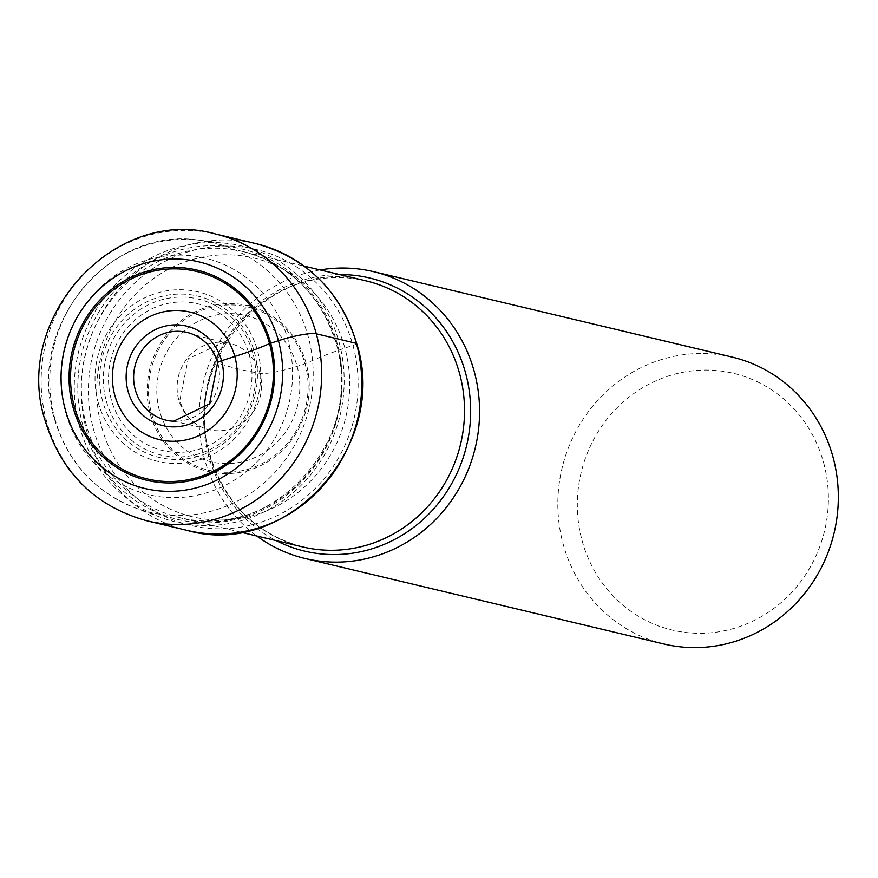 <?xml version="1.0" encoding="UTF-8"?>
<svg xmlns="http://www.w3.org/2000/svg" width="878" height="878" viewBox="0 0 878 878"><rect width="100%" height="100%" fill="white"/><g stroke="black" fill="none" stroke-linecap="round" stroke-linejoin="round"><path stroke-width="0.66" stroke-dasharray="4.39 3.29" d="M101.596 426.785A132.984 126.114 -76.6 0 0 257.891 514.058A132.984 126.114 -76.6 0 0 344.889 348.05A132.984 126.114 -76.6 0 0 188.594 260.777A132.984 126.114 -76.6 0 0 101.596 426.785M339.018 342.069A141.896 134.553 103.4 0 1 300.638 485.841A141.896 134.553 103.4 0 1 161.695 517.68A141.896 134.553 103.4 0 1 79.415 426.082A141.896 134.553 -76.6 0 1 227.051 243.404A141.896 134.553 -76.6 0 1 339.018 342.069M320.152 269.93A147.449 139.832 -76.6 0 0 204.442 458.722A147.449 139.832 -76.6 0 0 256.76 535.986M663.9 643.991A147.449 139.832 103.4 0 1 563.193 544.206A147.449 139.832 103.4 0 1 732.252 357.116M823.586 462.618A131.974 125.148 103.4 0 1 737.235 627.375A131.974 125.148 103.4 0 1 582.125 540.76A131.974 125.148 103.4 0 1 668.476 376.003A131.974 125.148 103.4 0 1 823.586 462.618M356.38 343.353A5.663 0.9 -15.3 0 1 352.956 345.438L344.889 348.05A109.959 17.45 164.7 0 0 306.148 363.36L297.093 366.367A30.609 4.862 -15.3 0 1 259.954 373.337A1291.286 204.87 -15.3 0 1 217.788 362.932A45.107 42.781 103.4 0 1 173.548 421.231L203.18 427.805A44.405 42.111 103.4 0 1 178.706 399.633A44.405 42.111 -76.6 0 1 223.55 342.321L188.254 358.663L179.792 400.5C183.908 413.878 191.711 422.987 203.18 427.805A44.405 42.111 103.4 0 0 247.431 418.828A44.405 42.111 103.4 0 0 259.954 373.337A44.405 42.111 -76.6 0 0 223.55 342.321L194.137 334.825M215.582 234.009A147.449 139.832 -76.6 0 0 46.512 421.1A147.449 139.832 -76.6 0 0 147.23 520.884M187.321 530.433A147.449 139.832 103.4 0 1 86.615 430.648A147.449 139.832 103.4 0 1 255.674 243.568M352.956 345.438A141.786 134.466 103.4 0 1 260.184 522.454A141.786 134.466 103.4 0 1 93.54 429.397A141.786 134.466 103.4 0 1 186.301 252.381A141.786 134.466 103.4 0 1 352.956 345.438M306.148 363.36A85.232 80.831 -76.6 0 0 205.979 307.421A85.232 80.831 -76.6 0 0 150.204 413.823A85.232 80.831 103.4 0 0 250.384 469.763A85.232 80.831 103.4 0 0 306.148 363.36M151.532 413.461A83.915 79.58 -76.6 0 0 250.164 468.534A83.915 79.58 -76.6 0 0 305.061 363.777A83.915 79.58 -76.6 0 0 206.44 308.705A83.915 79.58 -76.6 0 0 151.532 413.461M297.093 366.367A75.179 71.294 103.4 0 1 247.903 460.226A75.179 71.294 103.4 0 1 159.533 410.882A75.179 71.294 103.4 0 1 208.723 317.024A75.179 71.294 103.4 0 1 297.093 366.367M111.265 399.501A75.409 71.513 103.4 0 1 160.608 305.357A75.409 71.513 103.4 0 1 249.242 354.855A75.409 71.513 103.4 0 1 199.899 448.998A75.409 71.513 103.4 0 1 111.265 399.501M106.326 401.059A80.161 76.013 -76.6 0 0 200.601 453.3A80.161 76.013 -76.6 0 0 252.897 353.285A80.161 76.013 -76.6 0 0 252.809 352.967A80.161 76.013 -76.6 0 0 158.534 300.726A80.161 76.013 -76.6 0 0 106.238 400.741A80.161 76.013 -76.6 0 0 106.326 401.059M102.693 401.323A82.927 78.636 103.4 0 1 102.638 401.136A82.927 78.636 103.4 0 1 157.03 297.763A82.927 78.636 103.4 0 1 254.411 352.221A82.927 78.636 103.4 0 1 254.466 352.407A82.927 78.636 103.4 0 1 200.074 455.77A82.927 78.636 103.4 0 1 102.693 401.323M98.193 402.398A87.109 82.598 -76.6 0 0 200.48 459.589A87.109 82.598 -76.6 0 0 257.616 351.013A87.109 82.598 -76.6 0 0 257.561 350.827A87.109 82.598 -76.6 0 0 155.274 293.625A87.109 82.598 -76.6 0 0 98.138 402.201A87.109 82.598 -76.6 0 0 98.193 402.398M65.663 412.375A121.603 115.314 103.4 0 1 145.221 260.568A121.603 115.314 103.4 0 1 288.138 340.379A121.603 115.314 103.4 0 1 208.58 492.185A121.603 115.314 103.4 0 1 65.663 412.375M54.798 418.466A138.483 131.327 -76.6 0 0 135.102 507.857A138.483 131.327 -76.6 0 0 270.709 476.787A138.483 131.327 -76.6 0 0 308.156 336.472A138.483 131.327 -76.6 0 0 198.889 240.177A138.483 131.327 -76.6 0 0 54.798 418.466M82.905 425.611A138.965 131.788 103.4 0 1 82.839 425.391A138.965 131.788 103.4 0 1 173.657 251.942A138.965 131.788 103.4 0 1 337.031 342.903A138.965 131.788 103.4 0 1 337.097 343.111A138.965 131.788 103.4 0 1 246.279 516.56A138.965 131.788 103.4 0 1 82.905 425.611M336.472 343.902A136.748 129.692 -76.6 0 0 243.129 251.569A136.748 129.692 -76.6 0 0 86.329 425.084A136.748 129.692 -76.6 0 0 86.395 425.303A136.748 129.692 -76.6 0 0 179.738 517.636A136.748 129.692 -76.6 0 0 336.537 344.121A136.748 129.692 -76.6 0 0 336.472 343.902M209.403 454.617A136.748 129.692 103.4 0 1 209.337 454.398A136.748 129.692 103.4 0 1 366.137 280.883C274.825 254.082 179.255 359.541 209.952 454.793C224.998 503.401 255.926 534.109 302.745 546.939A136.748 129.692 103.4 0 1 209.403 454.617M339.588 274.562A140.381 133.127 -76.6 0 0 208.723 456.11A140.381 133.127 -76.6 0 0 208.788 456.34A140.381 133.127 -76.6 0 0 276.197 540.618M227.051 243.404L198.889 240.177C108.213 225.909 25.627 328.109 54.195 418.016C67.178 461.565 94.155 491.515 135.102 507.857L161.695 517.68M240.77 532.178L179.738 517.636C271.478 544.426 366.883 439.033 336.23 343.924C321.194 295.271 290.168 264.487 243.129 251.569L304.161 266.122"/><path stroke-width="1.32" d="M72.984 407.162A108.071 102.485 103.4 0 1 143.696 272.257A108.071 102.485 103.4 0 1 270.709 343.177A108.071 102.485 103.4 0 1 200.008 478.093A108.071 102.485 103.4 0 1 72.984 407.162M217.788 362.932A6.003 0.955 -15.3 0 1 221.563 360.726L234.81 356.457A65.587 62.206 103.4 0 1 191.887 438.341A65.587 62.206 103.4 0 1 114.798 395.298A65.587 62.206 103.4 0 1 157.711 313.413A65.587 62.206 103.4 0 1 234.799 356.457A78.636 12.479 164.7 0 0 269.524 343.627L278.414 340.686A30.96 4.917 -15.3 0 1 316.289 333.794L356.38 343.353A147.449 139.832 103.4 0 1 187.321 530.433L147.23 520.884A147.449 139.832 -76.6 0 0 316.289 333.794A147.449 139.832 -76.6 0 0 215.582 234.009C114.414 205.134 12.072 318.176 44.976 420.101C61.197 472.891 95.285 506.485 147.23 520.884M256.76 535.986A147.449 139.832 -76.6 0 0 305.149 558.507A147.449 139.832 -76.6 0 0 474.208 371.427A147.449 139.832 -76.6 0 0 373.501 271.642A147.449 139.832 -76.6 0 0 320.152 269.93M373.501 271.642L732.252 357.116A147.449 139.832 103.4 0 1 832.959 456.9A147.449 139.832 103.4 0 1 663.9 643.991L305.149 558.507M65.279 409.653A116.489 110.474 -76.6 0 0 202.192 486.116A116.489 110.474 -76.6 0 0 278.414 340.686A116.489 110.474 -76.6 0 0 141.501 264.234A116.489 110.474 -76.6 0 0 65.279 409.653M187.321 530.433C287.062 559.308 389.656 445.837 356.666 343.528C340.466 290.991 306.806 257.66 255.674 243.568A147.449 139.832 103.4 0 1 356.38 343.353M194.137 334.825C205.88 340.335 213.705 349.653 217.59 362.768L209.601 403.825L173.548 421.231A45.107 42.781 103.4 0 1 135.256 389.645A45.107 42.781 -76.6 0 1 148.47 342.958A45.107 42.781 -76.6 0 1 194.137 334.825A45.107 42.781 -76.6 0 1 217.678 362.526M127.99 391.006A51.143 48.499 -76.6 0 0 188.101 424.579A51.143 48.499 -76.6 0 0 221.563 360.726A51.143 48.499 -76.6 0 0 161.453 327.165A51.143 48.499 -76.6 0 0 127.99 391.006M74.41 406.766A106.644 101.135 -76.6 0 0 199.756 476.754A106.644 101.135 -76.6 0 0 269.524 343.627A106.644 101.135 -76.6 0 0 144.19 273.64A106.644 101.135 -76.6 0 0 74.41 406.766M304.161 266.122L366.137 280.883A136.748 129.692 103.4 0 1 459.479 373.205A136.748 129.692 103.4 0 1 459.545 373.424A136.748 129.692 103.4 0 1 302.745 546.939L240.77 532.178M276.197 540.618A140.381 133.127 -76.6 0 0 421.846 520.632A140.381 133.127 -76.6 0 0 465.559 372.996A140.381 133.127 -76.6 0 0 465.505 372.777A140.381 133.127 -76.6 0 0 339.588 274.562M255.674 243.568L215.582 234.009"/></g></svg>
